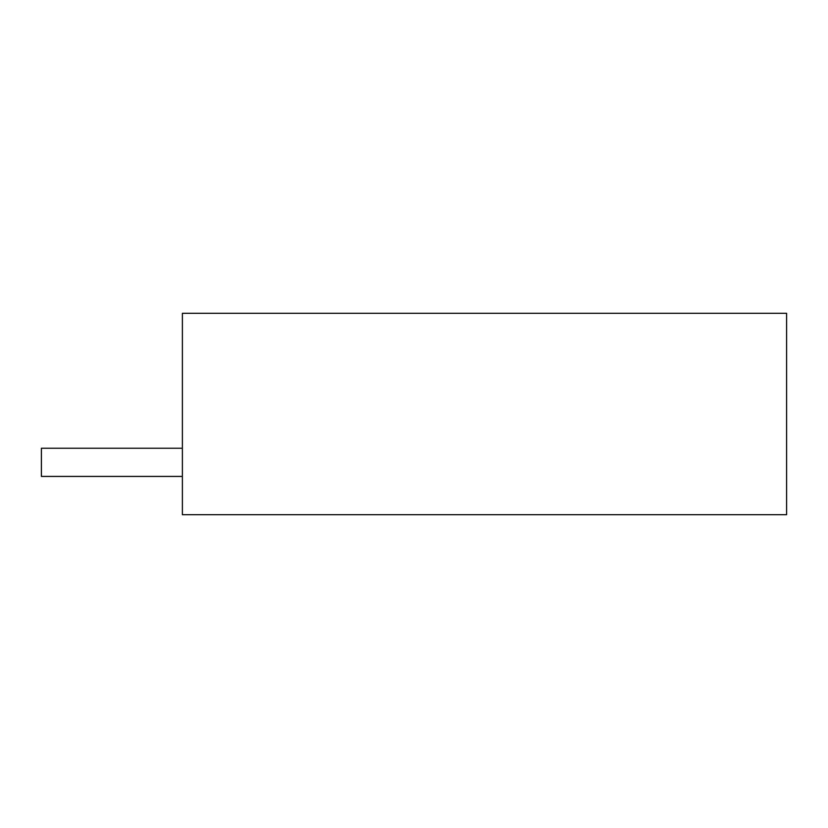 <?xml version="1.0" encoding="UTF-8"?>
<svg xmlns="http://www.w3.org/2000/svg" width="828" height="828" viewBox="0 0 828 828"><rect width="100%" height="100%" fill="white"/><g stroke="black" fill="none" stroke-linecap="round" stroke-linejoin="round"><path stroke-width="1.24" d="M182.388 514.705L786.6 514.705L786.6 313.294L182.388 313.294L182.388 514.705M182.388 448.238L41.4 448.238L41.4 476.431L182.388 476.431"/></g></svg>
